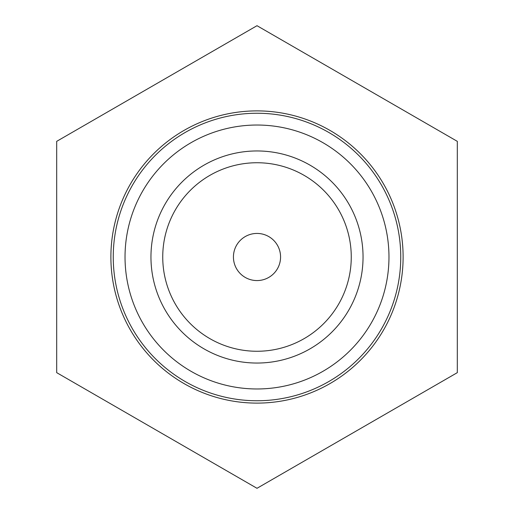 <?xml version="1.0" encoding="UTF-8"?>
<svg xmlns="http://www.w3.org/2000/svg" width="514" height="514" viewBox="0 0 514 514"><rect width="100%" height="100%" fill="white"/><g stroke="black" fill="none" stroke-linecap="round" stroke-linejoin="round"><path stroke-width="0.77" d="M257 233.433A23.567 23.567 0 0 0 233.433 257A23.567 23.567 0 0 0 257 280.567A23.567 23.567 0 0 0 280.567 257A23.567 23.567 0 0 0 257 233.433M257 351.261A94.261 94.261 0 0 0 351.261 257A94.261 94.261 0 0 0 257 162.739A94.261 94.261 0 0 0 162.739 257A94.261 94.261 0 0 0 257 351.261A94.261 94.261 0 0 1 162.739 257A94.261 94.261 0 0 1 257 162.739M257 488.3L457.312 372.65L457.312 141.35L257 25.7L56.688 141.35L56.688 372.65L257 488.3M257 403.111A146.111 146.111 0 0 0 403.111 257A146.111 146.111 0 0 0 257 110.889A146.111 146.111 0 0 0 110.889 257A146.111 146.111 0 0 0 257 403.111M257 400.753A143.753 143.753 0 0 0 400.753 257A143.753 143.753 0 0 0 257 113.247A143.753 143.753 0 0 0 113.247 257A143.753 143.753 0 0 0 257 400.753A143.753 143.753 0 0 1 113.247 257A143.753 143.753 0 0 1 257 113.247M257 150.955A106.045 106.045 0 0 1 363.045 257A106.045 106.045 0 0 1 257 363.045A106.045 106.045 0 0 1 150.955 257A106.045 106.045 0 0 1 257 150.955M257 388.969A131.969 131.969 0 0 0 388.969 257A131.969 131.969 0 0 0 257 125.03A131.969 131.969 0 0 0 125.03 257A131.969 131.969 0 0 0 257 388.969"/></g></svg>
